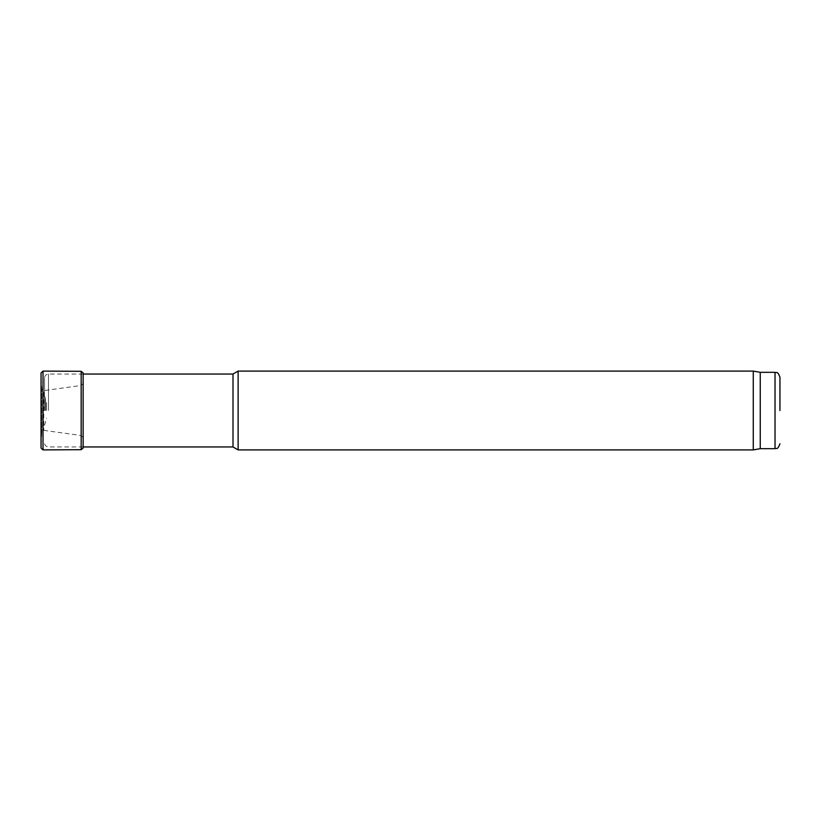 <?xml version="1.0" encoding="UTF-8"?>
<svg xmlns="http://www.w3.org/2000/svg" width="821" height="821" viewBox="0 0 821 821"><rect width="100%" height="100%" fill="white"/><g stroke="black" fill="none" stroke-linecap="round" stroke-linejoin="round"><path stroke-width="0.62" stroke-dasharray="4.11 3.08" d="M44.539 410.5L44.539 377.988L44.539 410.5M233 374.048L233 446.952M238.121 371.092L238.121 449.908M753.268 371.092L753.268 449.908M760.246 372.324L760.246 448.677M46.51 410.5L46.51 402.834L46.51 410.5M83.137 372.929L83.137 448.071L83.024 437.336L81.053 435.499L43.78 430.358L41.82 431.99L41.05 448.061L41.05 372.939L41.153 440.261L41.153 380.739L41.82 389.01L41.82 431.99L41.82 389.01L43.78 390.642L43.78 430.358L43.78 390.642L81.053 385.501L81.053 435.499L81.053 385.501L83.024 383.664L83.024 437.336L83.342 378.471L83.342 442.529L83.178 374.048M43.02 449.898L43.02 371.102M81.176 449.692L81.176 371.308M48.48 410.5L48.48 374.048L48.48 410.5M775.024 372.324L775.024 448.677M45.586 410.5L45.586 399.386L45.586 410.5M45.463 410.5L45.463 399.17L45.463 410.5M83.137 374.048L48.48 374.048C46.089 374.284 44.775 375.597 44.539 377.988M83.137 446.952L48.48 446.952C46.089 446.716 44.775 445.403 44.539 443.012M44.539 395.722L46.51 402.834M44.539 425.278L46.51 418.166"/><path stroke-width="1.23" d="M83.137 446.952L233 446.952L233 374.048L83.137 374.048M233 446.952L238.121 449.908L238.121 371.092L233 374.048M760.246 448.677L760.246 372.324L775.024 372.324L775.024 448.677L760.246 448.677L753.268 449.908L753.268 371.092L238.121 371.092M779.95 410.5L779.95 377.25L779.95 410.5M41.05 372.939L41.05 448.061L43.02 449.898L43.02 371.102L41.05 372.939M83.178 374.048L83.137 372.929L81.176 371.308L81.176 449.692L43.02 449.898M83.137 372.929L83.137 448.071L81.176 449.692M753.268 449.908L238.121 449.908M760.246 372.324L753.268 371.092M775.024 372.324C776.522 373.381 777.425 370.302 779.95 377.25M775.024 448.677C776.522 447.619 777.425 450.698 779.95 443.751M81.176 371.308L43.02 371.102"/></g></svg>
